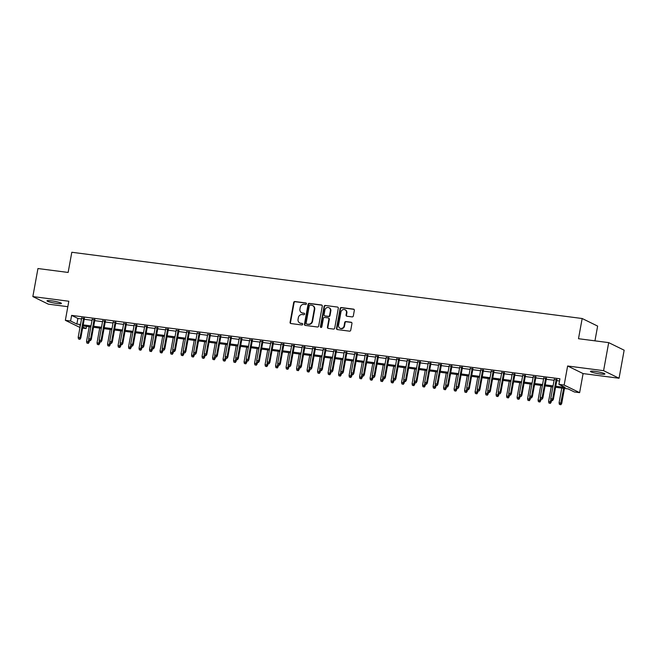<?xml version="1.0" encoding="UTF-8"?>
<svg xmlns="http://www.w3.org/2000/svg" width="657" height="657" viewBox="0 0 657 657"><rect width="100%" height="100%" fill="white"/><g stroke="black" fill="none" stroke-linecap="round" stroke-linejoin="round"><path stroke-width="0.99" d="M306.441 303.813A0.788 0.723 -63.9 0 0 305.858 302.951L294.911 301.53A1.125 1.027 -63.9 0 0 293.679 302.499L290.074 322.316A1.125 1.027 -63.9 0 0 290.903 323.548L301.859 324.969A0.788 0.723 -63.9 0 0 302.343 323.49A0.788 0.723 -63.9 0 0 302.138 323.433L300.717 323.244A3.605 3.301 -63.9 0 1 298.064 319.294L298.36 317.643A3.605 3.301 -63.9 0 1 302.302 314.547L303.715 314.736A0.788 0.723 -63.9 0 0 304.207 313.249A0.788 0.723 -63.9 0 0 304.002 313.192L302.581 313.003A3.605 3.301 -63.9 0 1 299.921 309.053L300.224 307.402A3.605 3.301 -63.9 0 1 304.166 304.306L305.579 304.495A0.788 0.723 -63.9 0 0 306.441 303.813M594.996 371.377A7.35 0.879 -169.7 0 0 590.438 371.369A7.35 0.879 -169.7 0 0 600.342 373.997A7.35 0.879 -169.7 0 0 604.9 373.997A7.35 0.879 -169.7 0 0 594.996 371.377M51.558 300.824A7.35 0.879 -169.7 0 0 47 300.824A7.35 0.879 -169.7 0 0 56.904 303.444A7.35 0.879 -169.7 0 0 61.462 303.452A7.35 0.879 -169.7 0 0 51.558 300.824M352.095 316.896A1.125 1.027 -63.9 0 0 353.326 315.935L354.337 310.367A1.125 1.027 -63.9 0 0 353.507 309.135L341.344 307.558A1.125 1.027 -63.9 0 0 340.112 308.527L336.507 328.344A1.125 1.027 -63.9 0 0 337.345 329.576L349.508 331.161A1.125 1.027 -63.9 0 0 350.739 330.192L351.955 323.474A1.125 1.027 -63.9 0 0 351.125 322.242L345.919 321.56A1.125 1.027 -63.9 0 0 344.687 322.53L344.087 325.864A3.014 2.759 -63.9 0 1 339.998 328.213A3.014 2.759 -63.9 0 1 338.569 325.141L340.942 312.1A3.014 2.759 -63.9 0 1 345.024 309.751A3.014 2.759 -63.9 0 1 346.453 312.814L346.058 314.99A1.125 1.027 -63.9 0 0 346.888 316.222L352.095 316.896M608.694 342.625L624.15 350.197L619.05 378.243L603.594 370.671L608.694 342.625L578.497 338.708L582.168 318.514L71.81 252.263L68.139 272.45L37.95 268.532L32.85 296.578L68.821 301.243L65.355 320.32L70.603 321.002L71.621 315.393L559.928 378.777L558.91 384.386L564.158 385.068L579.622 392.648L574.374 391.966L568.1 388.895L555.567 387.269M603.594 370.671L567.623 365.998L564.158 385.068M322.283 306.211A1.125 1.027 -63.9 0 0 321.454 304.971L309.291 303.394A1.125 1.027 -63.9 0 0 308.059 304.363L304.454 324.18A1.125 1.027 -63.9 0 0 305.283 325.42L317.446 326.997A1.125 1.027 -63.9 0 0 318.678 326.028L322.283 306.211M325.314 305.472L337.476 307.057A1.125 1.027 -63.9 0 1 338.306 308.289L334.709 328.106A1.125 1.027 -63.9 0 1 333.477 329.075L328.27 328.401A1.125 1.027 -63.9 0 1 327.441 327.17L328.902 319.13A1.125 1.027 -63.9 0 0 328.073 317.889L324.615 317.446A1.125 1.027 -63.9 0 0 323.384 318.415L321.864 326.784A0.788 0.723 -63.9 0 1 320.797 327.4A0.788 0.723 -63.9 0 1 320.419 326.595L324.082 306.441A1.125 1.027 -63.9 0 1 325.314 305.472L337.476 307.057M32.85 296.578L48.306 304.15L67.827 306.688M84.359 318.514L81.673 318.16M94.863 319.877L92.169 319.524M105.366 321.24L102.673 320.887M115.862 322.603L113.176 322.25M126.366 323.967L123.672 323.614M136.87 325.33L134.176 324.977M147.365 326.693L144.68 326.34M157.869 328.057L155.175 327.703M168.373 329.42L165.679 329.067M178.868 330.783L176.183 330.43M189.372 332.146L186.687 331.793M199.876 333.51L197.182 333.156M210.38 334.873L207.686 334.52M220.875 336.236L218.19 335.883M231.379 337.599L228.685 337.246M241.883 338.963L239.189 338.61M252.378 340.326L249.693 339.973M262.882 341.689L260.188 341.336M273.386 343.053L270.692 342.699M283.881 344.416L281.196 344.063M294.385 345.779L291.692 345.426M304.889 347.142L302.195 346.789M315.385 348.506L312.699 348.153M325.888 349.869L323.203 349.516M336.392 351.232L333.699 350.879M346.896 352.595L344.202 352.242M357.392 353.959L354.706 353.606M367.895 355.322L365.202 354.969M378.399 356.685L375.705 356.332M388.895 358.049L386.209 357.695M399.399 359.412L396.705 359.059M409.902 360.775L407.209 360.422M420.398 362.138L417.712 361.785M430.902 363.502L428.208 363.149M441.405 364.865L438.712 364.512M451.901 366.228L449.216 365.875M462.405 367.592L459.719 367.238M472.909 368.955L470.215 368.602M483.412 370.318L480.719 369.965M493.908 371.681L491.222 371.328M504.412 373.045L501.718 372.691M514.916 374.408L512.222 374.055M525.411 375.771L522.726 375.418M535.915 377.134L533.221 376.781M546.419 378.498L543.725 378.145M71.621 315.393L77.887 318.456L81.534 318.932M84.219 319.286L92.029 320.296M94.723 320.649L102.533 321.659M105.227 322.012L113.037 323.022M115.722 323.375L123.532 324.386M126.226 324.739L134.036 325.749M136.73 326.102L144.54 327.112M147.225 327.465L155.036 328.475M157.729 328.829L165.539 329.839M168.233 330.192L176.043 331.202M178.729 331.555L186.539 332.565M189.232 332.918L197.043 333.928M199.736 334.282L207.546 335.292M210.232 335.645L218.05 336.655M220.736 337.008L228.546 338.018M231.239 338.371L239.049 339.382M241.743 339.735L249.553 340.745M252.239 341.098L260.049 342.108M262.743 342.461L270.553 343.471M273.246 343.825L281.056 344.835M283.742 345.188L291.552 346.198M294.246 346.551L302.056 347.561M304.749 347.914L312.56 348.924M315.245 349.278L323.055 350.288M325.749 350.641L333.559 351.651M336.253 352.004L344.063 353.014M346.748 353.367L354.566 354.378M357.252 354.731L365.062 355.741M367.756 356.094L375.566 357.104M378.26 357.457L386.07 358.467M388.755 358.812L396.565 359.831M399.259 360.176L407.069 361.194M409.763 361.539L417.573 362.557M420.258 362.902L428.068 363.921M430.762 364.265L438.572 365.284M441.266 365.629L449.076 366.647M451.761 366.992L459.572 368.01M462.265 368.355L470.075 369.374M472.769 369.719L480.579 370.737M483.265 371.082L491.083 372.1M493.768 372.445L501.578 373.463M504.272 373.808L512.082 374.827M514.776 375.172L522.586 376.19M525.272 376.535L533.082 377.553M535.775 377.898L543.585 378.917M546.279 379.261L554.089 380.28M556.775 380.625L559.526 380.986M556.914 379.861L554.229 379.508M594.946 340.843L597.632 326.086L582.168 318.514M567.623 365.998L583.087 373.578L619.05 378.243M583.087 373.578L579.622 392.648M86.461 326.365L86.059 328.574L82.61 328.122M555.756 386.234L565.176 387.458L558.91 384.386M70.603 321.002L76.869 324.065L80.507 324.542M83.201 324.895L91.011 325.905M93.705 326.258L101.515 327.268M104.2 327.621L112.01 328.631M114.704 328.985L122.514 329.995M125.208 330.348L133.018 331.358M135.703 331.711L143.522 332.721M146.207 333.074L154.017 334.085M156.711 334.438L164.521 335.448M167.215 335.801L175.025 336.811M177.71 337.164L185.52 338.174M188.214 338.527L196.024 339.538M198.718 339.891L206.528 340.901M209.213 341.254L217.024 342.264M219.717 342.617L227.527 343.627M230.221 343.972L238.031 344.991M240.717 345.336L248.527 346.354M251.22 346.699L259.03 347.717M261.724 348.062L269.534 349.081M272.22 349.425L280.038 350.444M282.724 350.789L290.534 351.807M293.227 352.152L301.037 353.17M303.731 353.515L311.541 354.534M314.227 354.879L322.037 355.897M324.73 356.242L332.541 357.26M335.234 357.605L343.044 358.623M345.73 358.968L353.54 359.987M356.234 360.332L364.044 361.35M366.737 361.695L374.547 362.713M377.233 363.058L385.043 364.077M387.737 364.421L395.547 365.44M398.241 365.785L406.051 366.803M408.736 367.148L416.554 368.166M419.24 368.511L427.05 369.53M429.744 369.875L437.554 370.893M440.247 371.238L448.058 372.256M450.743 372.601L458.553 373.619M461.247 373.964L469.057 374.983M471.751 375.328L479.561 376.346M482.246 376.691L490.056 377.709M492.75 378.054L500.56 379.073M503.254 379.418L511.064 380.436M513.749 380.781L521.568 381.799M524.253 382.144L532.063 383.162M534.757 383.507L542.567 384.526M545.253 384.871L553.071 385.889M79.973 327.482L65.355 320.32M80.326 325.568L79.793 325.502L80.294 325.749M82.823 326.981L86.059 328.574M552.882 386.916L545.072 385.905M542.378 385.552L534.568 384.542M531.874 384.189L524.064 383.179M521.379 382.826L513.569 381.816M510.875 381.462L503.065 380.452M500.371 380.099L492.561 379.089M489.876 378.736L482.066 377.726M479.372 377.373L471.562 376.362M468.868 376.009L461.058 374.999M458.372 374.646L450.554 373.636M447.869 373.283L440.059 372.273M437.365 371.919L429.555 370.909M426.861 370.556L419.051 369.546M416.366 369.193L408.555 368.183M405.862 367.83L398.052 366.82M395.358 366.466L387.548 365.456M384.862 365.103L377.052 364.093M374.359 363.74L366.549 362.73M363.855 362.377L356.045 361.366M353.359 361.013L345.549 360.003M342.855 359.65L335.045 358.64M332.352 358.287L324.542 357.277M321.856 356.923L314.038 355.913M311.352 355.56L303.542 354.55M300.849 354.197L293.038 353.187M290.345 352.834L282.535 351.824M279.849 351.47L272.039 350.46M269.345 350.107L261.535 349.097M258.842 348.744L251.031 347.734M248.346 347.381L240.536 346.37M237.842 346.017L230.032 345.007M227.338 344.654L219.528 343.644M216.843 343.291L209.033 342.281M206.339 341.927L198.529 340.917M195.835 340.564L188.025 339.554M185.34 339.201L177.521 338.191M174.836 337.838L167.026 336.827M164.332 336.474L156.522 335.464M153.828 335.111L146.018 334.101M143.333 333.748L135.523 332.738M132.829 332.385L125.019 331.374M122.325 331.021L114.515 330.011M111.83 329.658L104.02 328.648M101.326 328.295L93.516 327.285M90.822 326.931L83.012 325.921M77.887 318.456L76.869 324.065M301.637 312.724L302.056 312.929A3.605 3.301 -63.9 0 0 303 313.208L302.581 313.003M304.002 313.192L303 313.208M299.773 322.965L300.192 323.17A3.605 3.301 -63.9 0 0 301.136 323.449L300.717 323.244M302.532 323.63L301.136 323.449M306.261 303.148L295.33 301.735A1.125 1.027 -63.9 0 0 294.098 302.696L290.493 322.521A1.125 1.027 -63.9 0 0 290.829 323.54M321.938 305.193A1.125 1.027 -63.9 0 0 321.864 305.177L309.702 303.6A1.125 1.027 -63.9 0 0 308.478 304.569L304.873 324.386A1.125 1.027 -63.9 0 0 305.209 325.404M310.137 305.086A0.788 0.723 -63.9 0 0 309.283 305.76L306.121 323.162A0.788 0.723 -63.9 0 0 306.696 324.024L308.19 324.213A3.605 3.301 -63.9 0 0 312.132 321.125L314.292 309.225A3.605 3.301 -63.9 0 0 311.632 305.275L310.137 305.086M306.737 324.041A0.788 0.723 -63.9 0 0 307.115 324.23L306.696 324.024M312.584 305.562L313.003 305.768A3.605 3.301 -63.9 0 1 314.711 309.431L312.551 321.322A3.605 3.301 -63.9 0 1 308.609 324.418L307.115 324.23M328.369 317.98L328.787 318.185A1.125 1.027 -63.9 0 1 329.321 319.335L327.859 327.375A1.125 1.027 -63.9 0 0 328.196 328.385M325.732 305.677A1.125 1.027 -63.9 0 0 324.501 306.647L320.838 326.8A0.788 0.723 -63.9 0 0 321.027 327.457M330.414 310.786A3.014 2.759 -63.9 0 0 328.985 307.722A3.014 2.759 -63.9 0 0 324.903 310.071L324.065 314.67A1.125 1.027 -63.9 0 0 324.895 315.902L328.352 316.354A1.125 1.027 -63.9 0 0 329.584 315.385L330.414 310.786L330.832 310.991A3.014 2.759 -63.9 0 0 329.403 307.928L328.985 307.722M324.599 315.812L325.018 316.017A1.125 1.027 -63.9 0 0 325.314 316.107L324.895 315.902M330.832 310.991L330.003 315.59A1.125 1.027 -63.9 0 1 328.771 316.559L325.314 316.107M345.024 309.751L345.442 309.948A3.014 2.759 -63.9 0 1 346.871 313.019L346.477 315.196A1.125 1.027 -63.9 0 0 346.814 316.206M339.998 328.213L340.416 328.418A3.014 2.759 -63.9 0 0 344.506 326.069L344.087 325.864M351.618 322.456A1.125 1.027 -63.9 0 0 351.544 322.447L346.338 321.766A1.125 1.027 -63.9 0 0 345.106 322.735L344.506 326.069M354 309.357A1.125 1.027 -63.9 0 0 353.926 309.34L341.763 307.763A1.125 1.027 -63.9 0 0 340.531 308.733L336.926 328.549A1.125 1.027 -63.9 0 0 337.271 329.568M86.855 343.053L88.325 343.397L86.855 343.053L86.535 341.459L89.18 342.075L89.459 340.531M87.907 343.192L88.835 339.472M86.535 341.459L89.212 326.726M89.18 342.075L88.325 343.397M79.554 339.094L78.503 338.963L79.973 339.299L79.554 339.094L80.072 337.608L78.183 337.361L81.739 317.791M83.628 318.037L80.072 337.608L80.819 337.977L84.424 318.144M79.973 339.299L80.819 337.977M78.183 337.361L78.503 338.963M97.359 344.416L98.829 344.761L97.359 344.416L97.039 342.823L99.683 343.439L99.963 341.895M98.41 344.555L99.33 340.835M97.039 342.823L99.716 328.089M99.683 343.439L98.829 344.761M107.863 345.779L109.333 346.124L107.863 345.779L107.543 344.186L110.179 344.802L110.458 343.258M108.914 345.919L109.834 342.198M107.543 344.186L110.22 329.453M110.179 344.802L109.333 346.124M118.367 347.142L119.829 347.487L118.367 347.142L118.038 345.549L120.683 346.165L120.962 344.621M119.41 347.282L120.338 343.562M118.038 345.549L120.716 330.816M120.683 346.165L119.829 347.487M128.862 348.506L130.332 348.851L128.862 348.506L128.542 346.912L131.186 347.528L131.466 345.984M129.914 348.645L130.833 344.925M128.542 346.912L131.219 332.179M131.186 347.528L130.332 348.851M90.05 340.457L89.007 340.326L90.469 340.663L90.05 340.457L90.576 338.971L88.679 338.725L92.235 319.154M94.132 319.401L90.576 338.971L91.323 339.341L94.928 319.507M90.469 340.663L91.323 339.341M88.679 338.725L89.007 340.326M100.554 341.821L99.503 341.689L100.973 342.026L100.554 341.821L101.071 340.334L99.182 340.088L102.738 320.517M104.627 320.764L101.071 340.334L101.827 340.704L105.432 320.871M100.973 342.026L101.827 340.704M99.182 340.088L99.503 341.689M111.058 343.184L110.006 343.053L111.476 343.389L111.058 343.184L111.575 341.697L109.686 341.451L113.242 321.881M115.131 322.127L111.575 341.697L112.322 342.067L115.928 322.234M111.476 343.389L112.322 342.067M109.686 341.451L110.006 343.053M121.561 344.547L120.51 344.408L121.972 344.753L121.561 344.547L122.079 343.061L120.182 342.814L123.738 323.244M125.635 323.49L122.079 343.061L122.826 343.43L126.431 323.597M121.972 344.753L122.826 343.43M120.182 342.814L120.51 344.408M139.366 349.869L140.836 350.214L139.366 349.869L139.046 348.276L141.682 348.892L141.961 347.348M140.417 350.009L141.337 346.288M139.046 348.276L141.723 333.542M141.682 348.892L140.836 350.214M132.057 345.911L131.006 345.771L132.476 346.116L132.057 345.911L132.574 344.424L130.686 344.178L134.242 324.607M136.13 324.854L132.574 344.424L133.33 344.794L136.935 324.96M132.476 346.116L133.33 344.794M130.686 344.178L131.006 345.771M149.87 351.232L151.332 351.577L149.87 351.232L149.541 349.639L152.186 350.255L152.465 348.711M150.913 351.372L151.841 347.652M149.541 349.639L152.219 334.906M152.186 350.255L151.332 351.577M142.561 347.274L141.51 347.134L142.98 347.479L142.561 347.274L143.078 345.787L141.189 345.541L144.745 325.971M146.634 326.217L143.078 345.787L143.834 346.157L147.431 326.324M142.98 347.479L143.834 346.157M141.189 345.541L141.51 347.134M160.365 352.595L161.836 352.94L160.365 352.595L160.045 351.002L162.69 351.618L162.969 350.074M161.417 352.735L162.345 349.015M160.045 351.002L162.722 336.269M162.69 351.618L161.836 352.94M153.065 348.637L152.013 348.497L153.475 348.842L153.065 348.637L153.582 347.151L151.693 346.904L155.249 327.334M157.138 327.58L153.582 347.151L154.329 347.52L157.935 327.687M153.475 348.842L154.329 347.52M151.693 346.904L152.013 348.497M170.869 353.959L172.339 354.304L170.869 353.959L170.549 352.366L173.185 352.981L173.473 351.438M171.92 354.098L172.84 350.378M170.549 352.366L173.226 337.632M173.185 352.981L172.339 354.304M163.56 350L162.509 349.861L163.979 350.206L163.56 350L164.078 348.514L162.189 348.267L165.745 328.697M167.634 328.943L164.078 348.514L164.833 348.883L168.438 329.05M163.979 350.206L164.833 348.883M162.189 348.267L162.509 349.861M181.373 355.322L182.835 355.667L181.373 355.322L181.045 353.729L183.689 354.345L183.968 352.801M182.424 355.462L183.344 351.741M181.045 353.729L183.722 338.996M183.689 354.345L182.835 355.667M174.064 351.364L173.013 351.224L174.483 351.569L174.064 351.364L174.581 349.877L172.692 349.631L176.248 330.06M178.137 330.307L174.581 349.877L175.337 350.247L178.942 330.414M174.483 351.569L175.337 350.247M172.692 349.631L173.013 351.224M191.869 356.685L193.339 357.03L191.869 356.685L191.548 355.092L194.193 355.708L194.472 354.164M192.92 356.825L193.848 353.105M191.548 355.092L194.226 340.359M194.193 355.708L193.339 357.03M184.568 352.727L183.517 352.587L184.987 352.932L184.568 352.727L185.085 351.24L183.196 350.994L186.752 331.424M188.641 331.67L185.085 351.24L185.832 351.61L189.438 331.777M184.987 352.932L185.832 351.61M183.196 350.994L183.517 352.587M202.372 358.049L203.842 358.394L202.372 358.049L202.052 356.455L204.697 357.071L204.976 355.527M203.424 358.188L204.343 354.468M202.052 356.455L204.729 341.722M204.697 357.071L203.842 358.394M195.063 354.09L194.02 353.951L195.482 354.295L195.063 354.09L195.581 352.604L193.692 352.357L197.248 332.787M199.145 333.033L195.581 352.604L196.336 352.973L199.942 333.14M195.482 354.295L196.336 352.973M193.692 352.357L194.02 353.951M212.876 359.412L214.338 359.757L212.876 359.412L212.556 357.819L215.192 358.435L215.471 356.891L216.49 357.022L215.439 356.882M213.927 359.551L214.847 355.831M212.556 357.819L215.233 343.085M215.192 358.435L214.338 359.757M205.567 355.453L204.516 355.314L205.986 355.659L205.567 355.453L206.084 353.967L204.196 353.721L207.752 334.15M209.64 334.397L206.084 353.967L206.84 354.337L210.445 334.503M205.986 355.659L206.84 354.337M204.196 353.721L204.516 355.314M223.372 360.775L224.842 361.12L223.372 360.775L223.052 359.182L225.696 359.798L225.975 358.254M224.423 360.915L225.351 357.194M223.052 359.182L225.729 344.449M225.696 359.798L224.842 361.12M216.071 356.817L216.588 355.33L214.699 355.084L218.255 335.513M220.144 335.76L216.588 355.33L217.336 355.7L220.941 335.867M216.49 357.022L217.336 355.7M214.699 355.084L215.02 356.677M233.876 362.138L235.346 362.483L233.876 362.138L233.555 360.545L236.2 361.161L236.479 359.617M234.927 362.278L235.847 358.558M233.555 360.545L236.233 345.812M236.2 361.161L235.346 362.483M226.566 358.18L225.523 358.04L226.985 358.385L226.566 358.18L227.092 356.694L225.195 356.447L228.751 336.877M230.648 337.123L227.092 356.694L227.839 357.063L231.445 337.23M226.985 358.385L227.839 357.063M225.195 356.447L225.523 358.04M244.379 363.502L245.849 363.847L244.379 363.502L244.059 361.908L246.695 362.524L246.975 360.98M245.431 363.641L246.35 359.921M244.059 361.908L246.736 347.175M246.695 362.524L245.849 363.847M237.07 359.543L236.019 359.404L237.489 359.749L237.07 359.543L237.588 358.057L235.699 357.81L239.255 338.24M241.144 338.486L237.588 358.057L238.343 358.426L241.948 338.593M237.489 359.749L238.343 358.426M235.699 357.81L236.019 359.404M254.883 364.865L256.345 365.21L254.883 364.865L254.555 363.272L257.199 363.888L257.478 362.344L258.488 362.475L257.445 362.336M255.926 365.005L256.854 361.284M254.555 363.272L257.232 348.538M257.199 363.888L256.345 365.21M247.574 360.907L246.523 360.767L247.993 361.112L247.574 360.907L248.091 359.42L246.203 359.174L249.759 339.603M251.647 339.85L248.091 359.42L248.839 359.79L252.444 339.956M247.993 361.112L248.839 359.79M246.203 359.174L246.523 360.767M265.379 366.228L266.849 366.573L265.379 366.228L265.058 364.635L267.703 365.251L267.982 363.707M266.43 366.368L267.35 362.648M265.058 364.635L267.736 349.902M267.703 365.251L266.849 366.573M258.078 362.27L258.595 360.783L256.698 360.537L260.262 340.967M262.151 341.213L258.595 360.783L259.343 361.153L262.948 341.32M258.488 362.475L259.343 361.153M256.698 360.537L257.027 362.13M275.883 367.592L277.353 367.936L275.883 367.592L275.562 365.998L278.198 366.614L278.486 365.07M276.934 367.731L277.854 364.011M275.562 365.998L278.24 351.265M278.198 366.614L277.353 367.936M268.573 363.633L267.522 363.493L268.992 363.838L268.573 363.633L269.091 362.147L267.202 361.9L270.758 342.33M272.647 342.576L269.091 362.147L269.846 362.516L273.452 342.683M268.992 363.838L269.846 362.516M267.202 361.9L267.522 363.493M286.386 368.955L287.848 369.3L286.386 368.955L286.058 367.362L288.702 367.977L288.981 366.434M287.429 369.094L288.357 365.374M286.058 367.362L288.735 352.628M288.702 367.977L287.848 369.3M279.077 364.996L278.026 364.857L279.496 365.202L279.077 364.996L279.595 363.51L277.706 363.264L281.262 343.693M283.151 343.94L279.595 363.51L280.35 363.879L283.947 344.046M279.496 365.202L280.35 363.879M277.706 363.264L278.026 364.857M296.882 370.318L298.352 370.663L296.882 370.318L296.562 368.725L299.206 369.341L299.485 367.797M297.933 370.458L298.861 366.737M296.562 368.725L299.239 353.992M299.206 369.341L298.352 370.663M289.581 366.36L288.53 366.22L289.992 366.565L289.581 366.36L290.098 364.873L288.209 364.627L291.765 345.056M293.654 345.303L290.098 364.873L290.846 365.243L294.451 345.41M289.992 366.565L290.846 365.243M288.209 364.627L288.53 366.22M307.386 371.681L308.856 372.026L307.386 371.681L307.065 370.088L309.702 370.704L309.989 369.16M308.437 371.821L309.357 368.101M307.065 370.088L309.743 355.355M309.702 370.704L308.856 372.026M300.077 367.723L299.025 367.583L300.495 367.928L300.077 367.723L300.594 366.236L298.705 365.99L302.261 346.42M304.15 346.666L300.594 366.236L301.349 366.606L304.955 346.773M300.495 367.928L301.349 366.606M298.705 365.99L299.025 367.583M317.889 373.045L319.351 373.39L317.889 373.045L317.561 371.451L320.205 372.067L320.485 370.523M318.941 373.184L319.86 369.464M317.561 371.451L320.238 356.718M320.205 372.067L319.351 373.39M310.58 369.086L309.529 368.947L310.999 369.291L310.58 369.086L311.098 367.6L309.209 367.353L312.765 347.783M314.654 348.029L311.098 367.6L311.853 367.969L315.459 348.136M310.999 369.291L311.853 367.969M309.209 367.353L309.529 368.947M328.385 374.408L329.855 374.753L328.385 374.408L328.065 372.815L330.709 373.431L330.988 371.887M329.436 374.547L330.364 370.827M328.065 372.815L330.742 358.081M330.709 373.431L329.855 374.753M321.084 370.449L320.033 370.31L321.503 370.655L321.084 370.449L321.602 368.963L319.713 368.717L323.269 349.146M325.158 349.393L321.602 368.963L322.349 369.333L325.954 349.499M321.503 370.655L322.349 369.333M319.713 368.717L320.033 370.31M338.889 375.771L340.359 376.116L338.889 375.771L338.569 374.178L341.213 374.794L341.492 373.25M339.94 375.911L340.86 372.19M338.569 374.178L341.246 359.445M341.213 374.794L340.359 376.116M331.58 371.813L330.537 371.673L331.999 372.018L331.58 371.813L332.097 370.326L330.208 370.08L333.764 350.51M335.661 350.756L332.097 370.326L332.853 370.696L336.458 350.863M331.999 372.018L332.853 370.696M330.208 370.08L330.537 371.673M349.393 377.134L350.854 377.479L349.393 377.134L349.072 375.541L351.709 376.157L351.988 374.613M350.444 377.274L351.364 373.554M349.072 375.541L351.75 360.808M351.709 376.157L350.854 377.479M359.888 378.498L361.358 378.843L359.888 378.498L359.568 376.904L362.212 377.52L362.492 375.976M360.939 378.637L361.867 374.917M359.568 376.904L362.245 362.171M362.212 377.52L361.358 378.843M370.392 379.861L371.862 380.206L370.392 379.861L370.072 378.268L372.716 378.884L372.995 377.34M371.443 380.001L372.363 376.28M370.072 378.268L372.749 363.535M372.716 378.884L371.862 380.206M342.083 373.176L341.032 373.036L342.502 373.381L342.083 373.176L342.601 371.69L340.712 371.443L344.268 351.873M346.157 352.119L342.601 371.69L343.356 372.059L346.962 352.226M342.502 373.381L343.356 372.059M340.712 371.443L341.032 373.036M352.587 374.539L351.536 374.4L353.006 374.745L352.587 374.539L353.105 373.053L351.216 372.806L354.772 353.236M356.661 353.482L353.105 373.053L353.852 373.422L357.457 353.589M353.006 374.745L353.852 373.422M351.216 372.806L351.536 374.4M363.083 375.903L362.04 375.763L363.502 376.108L363.083 375.903L363.608 374.416L361.711 374.17L365.267 354.599M367.164 354.846L363.608 374.416L364.356 374.786L367.961 354.952M363.502 376.108L364.356 374.786M361.711 374.17L362.04 375.763M380.896 381.224L382.366 381.569L380.896 381.224L380.575 379.631L383.212 380.247L383.491 378.703M381.947 381.364L382.867 377.644M380.575 379.631L383.253 364.898M383.212 380.247L382.366 381.569M373.587 377.266L372.535 377.126L374.005 377.471L373.587 377.266L374.104 375.779L372.215 375.533L375.771 355.963M377.66 356.209L374.104 375.779L374.86 376.149L378.465 356.316M374.005 377.471L374.86 376.149M372.215 375.533L372.535 377.126M391.4 382.588L392.861 382.932L391.4 382.588L391.071 380.994L393.715 381.61L393.995 380.066M392.443 382.727L393.371 379.007M391.071 380.994L393.748 366.261M393.715 381.61L392.861 382.932M384.09 378.629L383.039 378.489L384.509 378.834L384.09 378.629L384.608 377.143L382.719 376.896L386.275 357.326M388.164 357.572L384.608 377.143L385.355 377.512L388.96 357.679M384.509 378.834L385.355 377.512M382.719 376.896L383.039 378.489M401.895 383.951L403.365 384.296L401.895 383.951L401.575 382.358L404.219 382.974L404.498 381.43M402.946 384.09L403.866 380.37M401.575 382.358L404.252 367.624M404.219 382.974L403.365 384.296M394.594 379.992L393.543 379.853L395.005 380.198L394.594 379.992L395.112 378.506L393.215 378.26L396.779 358.689M398.668 358.936L395.112 378.506L395.859 378.875L399.464 359.042M395.005 380.198L395.859 378.875M393.215 378.26L393.543 379.853M412.399 385.314L413.869 385.659L412.399 385.314L412.079 383.721L414.715 384.337L415.002 382.793M413.45 385.454L414.37 381.733M412.079 383.721L414.756 368.988M414.715 384.337L413.869 385.659M405.09 381.356L404.039 381.216L405.509 381.561L405.09 381.356L405.607 379.869L403.718 379.623L407.274 360.052M409.163 360.299L405.607 379.869L406.363 380.239L409.968 360.406M405.509 381.561L406.363 380.239M403.718 379.623L404.039 381.216M422.903 386.677L424.365 387.022L422.903 386.677L422.574 385.084L425.219 385.7L425.498 384.156M423.946 386.817L424.874 383.097M422.574 385.084L425.251 370.351M425.219 385.7L424.365 387.022M415.594 382.719L414.542 382.579L416.012 382.924L415.594 382.719L416.111 381.232L414.222 380.986L417.778 361.416M419.667 361.662L416.111 381.232L416.867 381.602L420.472 361.769M416.012 382.924L416.867 381.602M414.222 380.986L414.542 382.579M433.398 388.041L434.868 388.386L433.398 388.041L433.078 386.447L435.722 387.063L436.002 385.519M434.449 388.18L435.377 384.46M433.078 386.447L435.755 371.714M435.722 387.063L434.868 388.386M426.097 384.082L425.046 383.943L426.516 384.288L426.097 384.082L426.615 382.596L424.726 382.349L428.282 362.779M430.171 363.025L426.615 382.596L427.362 382.965L430.967 363.132M426.516 384.288L427.362 382.965M424.726 382.349L425.046 383.943M443.902 389.404L445.372 389.749L443.902 389.404L443.582 387.811L446.226 388.427L446.505 386.883M444.953 389.544L445.873 385.823M443.582 387.811L446.259 373.077M446.226 388.427L445.372 389.749M436.593 385.445L435.542 385.306L437.012 385.651L436.593 385.445L437.11 383.959L435.221 383.713L438.777 364.142M440.666 364.389L437.11 383.959L437.866 384.329L441.471 364.495M437.012 385.651L437.866 384.329M435.221 383.713L435.542 385.306M454.406 390.767L455.868 391.112L454.406 390.767L454.077 389.174L456.722 389.79L457.001 388.246L458.019 388.377L456.968 388.238M455.457 390.907L456.377 387.187M454.077 389.174L456.755 374.441M456.722 389.79L455.868 391.112M447.097 386.809L446.046 386.669L447.516 387.014L447.097 386.809L447.614 385.322L445.725 385.076L449.281 365.506M451.17 365.752L447.614 385.322L448.37 385.692L451.975 365.859M447.516 387.014L448.37 385.692M445.725 385.076L446.046 386.669M464.901 392.13L466.371 392.475L464.901 392.13L464.581 390.537L467.226 391.153L467.505 389.609M465.953 392.27L466.881 388.55M464.581 390.537L467.258 375.804M467.226 391.153L466.371 392.475M457.601 388.172L458.118 386.686L456.229 386.439L459.785 366.869M461.674 367.115L458.118 386.686L458.865 387.055L462.471 367.222M458.019 388.377L458.865 387.055M456.229 386.439L456.549 388.032M475.405 393.494L476.875 393.839L475.405 393.494L475.085 391.901L477.729 392.516L478.009 390.972M476.456 393.633L477.376 389.913M475.085 391.901L477.762 377.167M477.729 392.516L476.875 393.839M468.096 389.535L467.053 389.396L468.515 389.741L468.096 389.535L468.613 388.049L466.725 387.802L470.281 368.232M472.178 368.478L468.613 388.049L469.369 388.418L472.974 368.585M468.515 389.741L469.369 388.418M466.725 387.802L467.053 389.396M485.909 394.857L487.379 395.202L485.909 394.857L485.589 393.264L488.225 393.88L488.504 392.336M486.96 394.997L487.88 391.276M485.589 393.264L488.266 378.531M488.225 393.88L487.379 395.202M478.6 390.899L477.549 390.759L479.019 391.104L478.6 390.899L479.117 389.412L477.228 389.166L480.784 369.595M482.673 369.842L479.117 389.412L479.873 389.782L483.478 369.948M479.019 391.104L479.873 389.782M477.228 389.166L477.549 390.759M496.405 396.22L497.875 396.565L496.405 396.22L496.084 394.627L498.729 395.243L499.008 393.699M497.456 396.36L498.384 392.64M496.084 394.627L498.762 379.894M498.729 395.243L497.875 396.565M489.104 392.262L488.052 392.122L489.522 392.467L489.104 392.262L489.621 390.775L487.732 390.529L491.288 370.959M493.177 371.205L489.621 390.775L490.368 391.145L493.974 371.312M489.522 392.467L490.368 391.145M487.732 390.529L488.052 392.122M506.908 397.584L508.378 397.928L506.908 397.584L506.588 395.99L509.232 396.606L509.512 395.062M507.96 397.723L508.879 394.003M506.588 395.99L509.265 381.257M509.232 396.606L508.378 397.928M499.599 393.625L498.556 393.486L500.018 393.83L499.599 393.625L500.125 392.139L498.228 391.892L501.784 372.322M503.681 372.568L500.125 392.139L500.872 392.508L504.477 372.675M500.018 393.83L500.872 392.508M498.228 391.892L498.556 393.486M517.412 398.947L518.882 399.292L517.412 398.947L517.092 397.354L519.728 397.97L520.007 396.426M518.463 399.086L519.383 395.366M517.092 397.354L519.769 382.62M519.728 397.97L518.882 399.292M510.103 394.988L509.052 394.849L510.522 395.194L510.103 394.988L510.62 393.502L508.732 393.256L512.288 373.685M514.176 373.932L510.62 393.502L511.376 393.872L514.981 374.038M510.522 395.194L511.376 393.872M508.732 393.256L509.052 394.849M527.916 400.31L529.378 400.655L527.916 400.31L527.587 398.717L530.232 399.333L530.511 397.789M528.959 400.45L529.887 396.729M527.587 398.717L530.265 383.984M530.232 399.333L529.378 400.655M520.607 396.352L519.556 396.212L521.026 396.557L520.607 396.352L521.124 394.865L519.235 394.619L522.791 375.048M524.68 375.295L521.124 394.865L521.88 395.235L525.477 375.402M521.026 396.557L521.88 395.235M519.235 394.619L519.556 396.212M538.412 401.673L539.882 402.01L538.412 401.673L538.091 400.08L540.736 400.696L541.015 399.152M539.463 401.813L540.391 398.093M538.091 400.08L540.768 385.347M540.736 400.696L539.882 402.01M531.111 397.715L530.059 397.575L531.521 397.92L531.111 397.715L531.628 396.228L529.731 395.982L533.295 376.412M535.184 376.658L531.628 396.228L532.375 396.598L535.981 376.765M531.521 397.92L532.375 396.598M529.731 395.982L530.059 397.575M548.915 403.037L550.385 403.373L548.915 403.037L548.595 401.443L551.231 402.059L551.519 400.515M549.966 403.176L550.886 399.456M548.595 401.443L551.272 386.71M551.231 402.059L550.385 403.373M541.606 399.078L540.555 398.939L542.025 399.284L541.606 399.078L542.124 397.592L540.235 397.345L543.791 377.775M545.68 378.021L542.124 397.592L542.879 397.961L546.484 378.128M542.025 399.284L542.879 397.961M540.235 397.345L540.555 398.939M559.419 404.4L560.881 404.737L559.419 404.4L559.091 402.807L561.735 403.423L564.462 388.418M560.462 404.54L563.665 388.32M559.091 402.807L561.768 388.073M561.735 403.423L560.881 404.737M552.11 400.442L551.059 400.302L552.529 400.647L552.11 400.442L552.627 398.955L550.738 398.709L554.294 379.138M556.183 379.385L552.627 398.955L553.383 399.325L556.988 379.491M552.529 400.647L553.383 399.325M550.738 398.709L551.059 400.302M290.493 322.521L290.074 322.316M294.098 302.696L293.679 302.499M295.33 301.735L294.911 301.53M304.873 324.386L304.454 324.18M308.478 304.569L308.059 304.363M309.702 303.6L309.291 303.394M321.864 305.177L321.454 304.971M308.609 324.418L308.19 324.213M312.551 321.322L312.132 321.125M314.711 309.431L314.292 309.225M327.859 327.375L327.441 327.17M329.321 319.335L328.902 319.13M320.838 326.8L320.419 326.595M324.501 306.647L324.082 306.441M328.771 316.559L328.352 316.354M330.003 315.59L329.584 315.385M346.477 315.196L346.058 314.99M346.871 313.019L346.453 312.814M345.106 322.735L344.687 322.53M346.338 321.766L345.919 321.56M351.544 322.447L351.125 322.242M336.926 328.549L336.507 328.344M340.531 308.733L340.112 308.527M341.763 307.763L341.344 307.558M353.926 309.34L353.507 309.135M306.909 324.164L306.49 323.958"/></g></svg>
